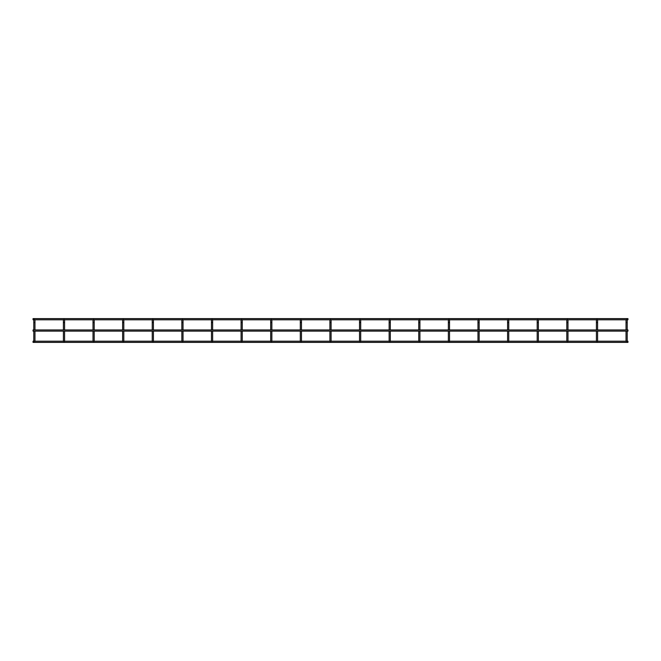 <?xml version="1.0" encoding="UTF-8"?>
<svg xmlns="http://www.w3.org/2000/svg" width="661" height="661" viewBox="0 0 661 661"><rect width="100%" height="100%" fill="white"/><g stroke="black" fill="none" stroke-linecap="round" stroke-linejoin="round"><path stroke-width="0.99" d="M627.206 331.136L627.206 341.349L626.62 341.349M597.602 320.172A0.595 0.595 0 0 0 597.007 319.577A0.595 0.595 0 0 1 597.602 320.172L597.602 322.535L597.602 320.172A0.595 0.595 0 0 0 597.461 319.792L626.157 319.792A0.595 0.595 0 0 0 626.025 320.172L626.025 329.955M627.206 329.955L627.206 320.172A0.595 0.595 0 0 0 627.074 319.792L627.95 319.792L627.95 318.61L33.05 318.61L33.05 319.792L33.926 319.792M626.62 319.577A0.595 0.595 0 0 0 626.025 320.172A0.595 0.595 0 0 1 626.62 319.577A0.595 0.595 0 0 1 627.206 320.172A0.595 0.595 0 0 0 626.62 319.577M626.025 331.136L626.025 341.349M627.206 341.208L627.95 341.208L627.95 342.39L33.05 342.39L33.05 341.208L33.794 341.208M597.602 331.136L597.602 341.349L597.007 341.349M567.989 329.955L567.989 320.172A0.595 0.595 0 0 0 567.857 319.792L596.544 319.792A0.595 0.595 0 0 0 596.412 320.172L596.412 329.955M597.007 319.577A0.595 0.595 0 0 0 596.412 320.172A0.595 0.595 0 0 1 597.007 319.577M596.412 331.136L596.412 341.349M597.602 329.955L597.602 322.535L596.412 322.535M567.989 331.136L567.989 341.349L567.394 341.349M567.989 322.535L566.799 322.535L566.799 320.172L566.799 329.955M538.376 329.955L538.376 320.172A0.595 0.595 0 0 0 538.244 319.792L566.931 319.792A0.595 0.595 0 0 0 566.799 320.172A0.595 0.595 0 0 1 567.394 319.577A0.595 0.595 0 0 0 566.799 320.172M566.799 331.136L566.799 341.349M567.989 320.172A0.595 0.595 0 0 0 567.394 319.577A0.595 0.595 0 0 1 567.989 320.172M538.376 331.136L538.376 341.349L537.781 341.349M508.763 329.955L508.763 320.172A0.595 0.595 0 0 0 508.631 319.792L537.327 319.792A0.595 0.595 0 0 0 537.186 320.172L537.186 329.955M537.781 319.577A0.595 0.595 0 0 0 537.186 320.172A0.595 0.595 0 0 1 537.781 319.577A0.595 0.595 0 0 1 538.376 320.172A0.595 0.595 0 0 0 537.781 319.577M537.186 331.136L537.186 341.349M508.763 331.136L508.763 341.349L508.169 341.349M479.151 329.955L479.151 320.172A0.595 0.595 0 0 0 479.018 319.792L507.714 319.792A0.595 0.595 0 0 0 507.582 320.172L507.582 329.955M508.169 319.577A0.595 0.595 0 0 0 507.582 320.172A0.595 0.595 0 0 1 508.169 319.577A0.595 0.595 0 0 1 508.763 320.172A0.595 0.595 0 0 0 508.169 319.577M507.582 331.136L507.582 341.349M479.151 331.136L479.151 341.349L478.556 341.349M449.538 329.955L449.538 320.172A0.595 0.595 0 0 0 449.406 319.792L478.101 319.792A0.595 0.595 0 0 0 477.969 320.172L477.969 329.955M478.556 319.577A0.595 0.595 0 0 0 477.969 320.172A0.595 0.595 0 0 1 478.556 319.577A0.595 0.595 0 0 1 479.151 320.172A0.595 0.595 0 0 0 478.556 319.577M477.969 331.136L477.969 341.349M449.538 331.136L449.538 341.349L448.943 341.349M448.356 320.172A0.595 0.595 0 0 1 448.943 319.577A0.595 0.595 0 0 1 449.538 320.172A0.595 0.595 0 0 0 448.943 319.577A0.595 0.595 0 0 0 448.356 320.172L448.356 329.955M448.356 331.136L448.356 341.349M419.925 331.136L419.925 341.349L419.338 341.349M419.925 329.955L419.925 320.172A0.595 0.595 0 0 0 419.793 319.792L448.488 319.792M418.744 320.172A0.595 0.595 0 0 1 419.338 319.577A0.595 0.595 0 0 1 419.925 320.172A0.595 0.595 0 0 0 419.338 319.577A0.595 0.595 0 0 0 418.744 320.172L418.744 329.955M418.744 331.136L418.744 341.349M390.312 331.136L390.312 341.349L389.726 341.349M390.312 329.955L390.312 320.172A0.595 0.595 0 0 0 390.18 319.792L418.876 319.792M389.131 320.172A0.595 0.595 0 0 1 389.726 319.577A0.595 0.595 0 0 1 390.312 320.172A0.595 0.595 0 0 0 389.726 319.577A0.595 0.595 0 0 0 389.131 320.172L389.131 329.955M389.131 331.136L389.131 341.349M360.708 331.136L360.708 341.349L360.113 341.349M360.708 329.955L360.708 320.172A0.595 0.595 0 0 0 360.567 319.792L389.263 319.792M359.518 320.172A0.595 0.595 0 0 1 360.113 319.577A0.595 0.595 0 0 1 360.708 320.172A0.595 0.595 0 0 0 360.113 319.577A0.595 0.595 0 0 0 359.518 320.172L359.518 329.955M359.518 331.136L359.518 341.349M331.095 331.136L331.095 341.349L330.5 341.349M331.095 329.955L331.095 320.172A0.595 0.595 0 0 0 330.963 319.792L359.65 319.792M329.905 320.172A0.595 0.595 0 0 1 330.5 319.577A0.595 0.595 0 0 1 331.095 320.172A0.595 0.595 0 0 0 330.5 319.577A0.595 0.595 0 0 0 329.905 320.172L329.905 329.955M329.905 331.136L329.905 341.349M301.482 331.136L301.482 341.349L300.887 341.349M301.482 329.955L301.482 320.172A0.595 0.595 0 0 0 301.35 319.792L330.037 319.792M300.292 320.172A0.595 0.595 0 0 1 300.887 319.577A0.595 0.595 0 0 1 301.482 320.172A0.595 0.595 0 0 0 300.887 319.577A0.595 0.595 0 0 0 300.292 320.172L300.292 329.955M300.292 331.136L300.292 341.349M271.869 331.136L271.869 341.349L271.274 341.349M271.869 329.955L271.869 320.172A0.595 0.595 0 0 0 271.737 319.792L300.433 319.792M270.688 320.172A0.595 0.595 0 0 1 271.274 319.577A0.595 0.595 0 0 1 271.869 320.172A0.595 0.595 0 0 0 271.274 319.577A0.595 0.595 0 0 0 270.688 320.172L270.688 329.955M270.688 331.136L270.688 341.349M242.256 331.136L242.256 341.349L241.662 341.349M242.256 329.955L242.256 320.172A0.595 0.595 0 0 0 242.124 319.792L270.82 319.792M241.075 320.172A0.595 0.595 0 0 1 241.662 319.577A0.595 0.595 0 0 1 242.256 320.172A0.595 0.595 0 0 0 241.662 319.577A0.595 0.595 0 0 0 241.075 320.172L241.075 329.955M241.075 331.136L241.075 341.349M212.644 331.136L212.644 341.349L212.057 341.349M212.644 329.955L212.644 320.172A0.595 0.595 0 0 0 212.512 319.792L241.207 319.792M211.462 320.172A0.595 0.595 0 0 1 212.057 319.577A0.595 0.595 0 0 1 212.644 320.172A0.595 0.595 0 0 0 212.057 319.577A0.595 0.595 0 0 0 211.462 320.172L211.462 329.955M211.462 331.136L211.462 341.349M183.031 331.136L183.031 341.349L182.444 341.349M183.031 329.955L183.031 320.172A0.595 0.595 0 0 0 182.899 319.792L211.594 319.792M181.849 320.172A0.595 0.595 0 0 1 182.444 319.577A0.595 0.595 0 0 1 183.031 320.172A0.595 0.595 0 0 0 182.444 319.577A0.595 0.595 0 0 0 181.849 320.172L181.849 329.955M181.849 331.136L181.849 341.349M153.418 331.136L153.418 341.349L152.831 341.349M153.418 329.955L153.418 320.172A0.595 0.595 0 0 0 153.286 319.792L181.982 319.792M152.237 320.172A0.595 0.595 0 0 1 152.831 319.577A0.595 0.595 0 0 1 153.418 320.172A0.595 0.595 0 0 0 152.831 319.577A0.595 0.595 0 0 0 152.237 320.172L152.237 329.955M152.237 331.136L152.237 341.349M123.814 331.136L123.814 341.349L123.219 341.349M123.814 329.955L123.814 320.172A0.595 0.595 0 0 0 123.673 319.792L152.369 319.792M122.624 320.172A0.595 0.595 0 0 1 123.219 319.577A0.595 0.595 0 0 1 123.814 320.172A0.595 0.595 0 0 0 123.219 319.577A0.595 0.595 0 0 0 122.624 320.172L122.624 329.955M122.624 331.136L122.624 341.349M94.201 331.136L94.201 341.349L93.606 341.349M94.201 329.955L94.201 320.172A0.595 0.595 0 0 0 94.069 319.792L122.756 319.792M93.011 320.172A0.595 0.595 0 0 1 93.606 319.577A0.595 0.595 0 0 1 94.201 320.172A0.595 0.595 0 0 0 93.606 319.577A0.595 0.595 0 0 0 93.011 320.172L93.011 329.955M93.011 331.136L93.011 341.349M64.588 331.136L64.588 341.349L63.993 341.349M64.588 329.955L64.588 320.172A0.595 0.595 0 0 0 64.456 319.792L93.143 319.792M63.398 320.172A0.595 0.595 0 0 1 63.993 319.577A0.595 0.595 0 0 1 64.588 320.172A0.595 0.595 0 0 0 63.993 319.577A0.595 0.595 0 0 0 63.398 320.172L63.398 329.955M63.398 331.136L63.398 341.349M34.975 331.136L34.975 341.349L34.38 341.349M34.975 329.955L34.975 322.535L33.794 322.535L33.794 320.172L33.794 329.955M34.38 319.577A0.595 0.595 0 0 0 33.794 320.172A0.595 0.595 0 0 1 34.38 319.577A0.595 0.595 0 0 1 34.975 320.172A0.595 0.595 0 0 0 34.38 319.577M34.975 322.535L34.975 320.172M33.794 331.136L33.794 341.349M33.05 331.136L33.05 329.955L627.95 329.955L627.95 331.136L33.05 331.136M627.206 322.535L626.025 322.535M538.376 322.535L537.186 322.535M508.763 322.535L507.582 322.535M479.151 322.535L477.969 322.535M449.538 322.535L448.356 322.535M419.925 322.535L418.744 322.535M390.312 322.535L389.131 322.535M360.708 322.535L359.518 322.535M331.095 322.535L329.905 322.535M301.482 322.535L300.292 322.535M271.869 322.535L270.688 322.535M242.256 322.535L241.075 322.535M212.644 322.535L211.462 322.535M183.031 322.535L181.849 322.535M153.418 322.535L152.237 322.535M123.814 322.535L122.624 322.535M94.201 322.535L93.011 322.535M64.588 322.535L63.398 322.535M34.975 341.208L63.398 341.208M64.588 341.208L93.011 341.208M94.201 341.208L122.624 341.208M123.814 341.208L152.237 341.208M153.418 341.208L181.849 341.208M183.031 341.208L211.462 341.208M212.644 341.208L241.075 341.208M242.256 341.208L270.688 341.208M271.869 341.208L300.292 341.208M301.482 341.208L329.905 341.208M331.095 341.208L359.518 341.208M360.708 341.208L389.131 341.208M390.312 341.208L418.744 341.208M419.925 341.208L448.356 341.208M449.538 341.208L477.969 341.208M479.151 341.208L507.582 341.208M508.763 341.208L537.186 341.208M538.376 341.208L566.799 341.208M567.989 341.208L596.412 341.208M597.602 341.208L626.025 341.208M34.843 319.792L63.539 319.792"/></g></svg>
